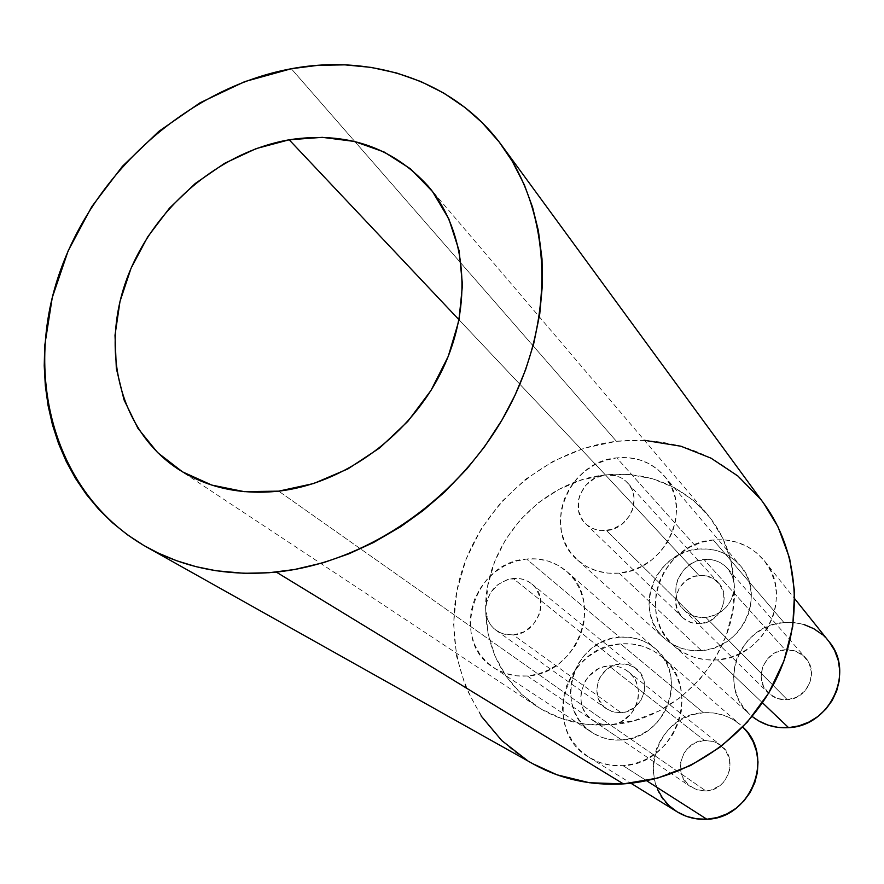 <?xml version="1.0" encoding="UTF-8"?>
<svg xmlns="http://www.w3.org/2000/svg" width="884" height="884" viewBox="0 0 884 884"><rect width="100%" height="100%" fill="white"/><g stroke="black" fill="none" stroke-linecap="round" stroke-linejoin="round"><path stroke-width="0.66" stroke-dasharray="4.42 3.31" d="M610.082 724.792L600.921 723.985L592.678 720.25C570.379 706.625 582.457 666.89 608.977 665.917L704.338 740.394C681.42 740.958 671.464 775.014 690.89 786.904L698.051 790.186L705.951 790.959L610.082 724.792C678.006 721.322 738.56 653.453 734.328 585.517C732.98 557.97 723.897 534.113 707.056 513.947C680.094 484.167 646.215 471.15 605.418 474.907L699.045 575.462C678.857 576.534 667.718 604.424 682.404 617.408C687.421 622.082 693.476 624.159 700.592 623.662L606.457 530.566C598.236 531.273 591.274 528.975 585.573 523.659C568.854 508.908 582.136 476.531 605.418 474.907L459.05 319.809L605.418 474.907C540.356 481.172 484.487 543.815 485.647 609.198C487.283 592.026 496.421 581.771 513.085 578.434L620.159 663.895C598.346 664.702 588.169 697.078 606.214 708.659L613.264 711.985L621.154 712.714L513.361 634.944L504.3 634.215L496.244 630.458C489.393 625.297 485.857 618.214 485.647 609.198C486.576 650.514 503.56 682.868 536.632 706.261C558.401 720.394 582.888 726.571 610.082 724.792L278.692 491.15L610.082 724.792L604.413 724.659L598.954 723.388L593.915 721.035L589.484 717.697L585.838 713.51L583.109 708.625L581.396 703.244L580.755 697.553L581.23 691.796L585.341 680.901L588.832 676.183L598.026 669.077L603.385 666.956L608.977 665.917L614.612 666.006L620.049 667.21L625.099 669.486L629.563 672.768L633.275 676.912L636.071 681.785L637.85 687.177L638.535 692.89L638.115 698.703L636.579 704.393L633.994 709.73L630.469 714.515L621.154 721.687L615.728 723.797L610.082 724.792L634.822 720.405L658.635 711.156L680.536 697.388L699.62 679.652L715.068 658.679L726.261 635.342L732.759 610.612L734.328 585.517L733.963 591.252L732.482 596.888L729.941 602.192L726.416 606.954L722.073 611.01L717.057 614.181L711.587 616.347L705.852 617.43C697.178 618.049 689.796 615.485 683.741 609.761C666.293 594.059 679.752 560.81 703.951 559.462L785.136 649.828C764.295 650.69 753.024 679.199 768.229 692.89C773.511 697.885 779.876 700.172 787.346 699.741L705.852 617.43L700.106 617.397L694.537 616.236L689.398 614.004L684.857 610.789L681.089 606.722L678.26 601.96L676.448 596.689L675.719 591.098L676.116 585.418L677.619 579.849L683.63 569.904L692.868 562.754L698.283 560.578L709.664 559.439L715.211 560.533L720.372 562.699L724.946 565.848L728.759 569.871L731.665 574.622L733.543 579.904L734.328 585.517L730.935 561.075L722.803 538.257L710.283 517.936L693.962 500.885L674.492 487.692L652.679 478.819L629.364 474.52L605.418 474.907L616.181 475.802L621.087 477.813L625.419 480.774L629.021 484.598L631.74 489.106L633.463 494.156L634.126 499.548L632.215 510.488L629.706 515.615L622.06 524.179L611.949 529.45L600.954 530.61L595.65 529.571L590.755 527.494L586.457 524.477L582.91 520.621L578.589 511.04L578.434 500.222L579.937 494.852L585.838 485.217L594.777 478.222L605.418 474.907L581.727 479.913L559.152 489.294L538.466 502.709L520.433 519.648L505.659 539.505L494.686 561.572L487.924 585.086L485.647 609.198L486.178 603.661L490.255 593.142L497.814 584.667L507.714 579.506L518.477 578.434L523.671 579.517L528.477 581.65L532.709 584.733L536.201 588.667L540.444 598.446L540.544 609.518L538.997 614.999L533.019 624.8L524.002 631.806L513.361 634.944L502.731 633.751L497.935 631.563L493.747 628.413L490.311 624.447L487.758 619.794L485.647 609.198L487.979 633.043L494.885 655.729L506.178 676.404L521.472 694.26L540.257 708.559L561.837 718.692L585.418 724.195L610.071 724.792L705.951 790.959L710.824 790.152L719.731 785.743L723.421 782.329L728.582 773.699L729.841 768.837L729.488 758.936L725.421 750.085L718.294 743.621L713.907 741.61L704.338 740.394L694.912 742.991L687.045 749.013L684.083 753.035L680.658 762.362L680.934 772.196L682.481 776.837L688.106 784.683L696.338 789.655L705.951 790.959C728.162 790.561 738.792 758.218 721.035 745.51L713.189 741.378L704.338 740.394L608.977 665.917C616.203 665.398 622.634 667.298 628.248 671.641C648.657 686.194 635.839 724.073 610.082 724.792M623.032 765.666L646.602 780.727L623.032 765.666L611.264 765.301L599.949 762.583L589.529 757.632L580.39 750.649L572.887 741.919L567.285 731.797L563.793 720.67L562.522 708.946L563.506 697.1L566.71 685.553L571.992 674.735L579.164 665.044L587.948 656.845L598.026 650.436L609.032 646.06L620.557 643.895C636.469 642.712 650.447 647.165 662.503 657.254C702.636 688.371 675.442 764.505 623.032 765.666C610.745 766.417 599.474 763.688 589.252 757.466C540.82 730.405 564.777 646.071 620.557 643.895L632.159 644.027L643.408 646.458L653.884 651.121L663.177 657.851L670.923 666.392L676.801 676.437L680.581 687.608L682.094 699.465L681.266 711.554L678.139 723.388L672.801 734.505L665.475 744.45L656.447 752.825L646.082 759.312L634.789 763.643L623.032 765.666M657.53 789.224L654.326 779.456L653.077 769.202L653.817 758.826L656.503 748.748L661.044 739.311L667.254 730.891L674.901 723.786L683.708 718.261L693.343 714.537L703.443 712.747L713.653 712.968L723.565 715.211L732.814 719.388L740.438 724.836C729.764 715.896 717.432 711.863 703.443 712.747L620.557 643.895L703.443 712.747C654.381 714.117 634.237 787.854 677.122 811.821M527.35 675.984L621.706 740.007C665.884 738.847 688.945 674.857 655.21 648.524C645.022 639.961 633.154 636.182 619.618 637.187L526.544 559.019C541.87 557.671 555.251 561.793 566.677 571.395C604.568 600.833 577.484 674.138 527.35 675.984L516.079 675.796L505.272 673.332L495.349 668.724L486.686 662.138L479.603 653.862L474.365 644.204L471.161 633.552L470.1 622.314L471.194 610.91L474.41 599.761L479.614 589.296L486.609 579.893L495.139 571.893L504.874 565.594L515.482 561.252L526.544 559.019L537.671 558.986L548.423 561.174L558.39 565.517L567.208 571.86L574.512 579.97L580.014 589.54L583.484 600.225L584.777 611.595L583.827 623.22L580.666 634.624L575.418 645.364L568.268 655.022L559.517 663.188L549.505 669.564L538.643 673.884L527.35 675.984C514.897 676.912 503.659 674.116 493.615 667.619C449.238 641.198 473.934 561.826 526.544 559.019L619.618 637.187C573.086 639.077 552.235 708.78 591.805 732.372C600.766 738.162 610.734 740.704 621.706 740.007L527.35 675.984M619.109 573.108L701.454 650.602C742.24 648.856 766.914 594.114 740.206 565.55C729.167 553.274 715.167 547.782 698.205 549.097L616.767 457.868C636.005 456.089 651.817 462.078 664.204 475.835C694.227 507.814 665.486 570.545 619.109 573.108L607.673 573.108L596.667 570.865L586.534 566.478L577.661 560.136L570.368 552.102L564.92 542.677L561.528 532.234L560.301 521.173L561.263 509.924L564.379 498.885L569.517 488.487L576.501 479.095L585.053 471.073L594.855 464.708L605.562 460.255L616.767 457.868L628.049 457.658L638.988 459.636L649.165 463.746L658.193 469.846L665.718 477.714L671.42 487.051L675.089 497.526L676.547 508.709L675.741 520.168L672.68 531.472L667.497 542.146L660.37 551.771L651.596 559.97L641.519 566.412L630.546 570.843L619.109 573.108C602.877 574.412 588.976 570.014 577.396 559.904C541.019 529.87 567.893 461.371 616.767 457.868L698.205 549.097C655.077 551.55 632.082 611.717 664.547 638.546C674.879 647.563 687.177 651.585 701.454 650.602L619.109 573.108M717.399 659.895L762.45 702.769L717.399 659.895L705.454 659.729L693.929 657.243L683.288 652.525L673.928 645.806L666.193 637.331L660.381 627.441L656.69 616.535L655.243 605.01L656.094 593.308L659.188 581.882L664.403 571.13L671.553 561.462L680.371 553.24L690.514 546.754L701.62 542.268L713.289 539.947C734.074 538.356 751.057 545.262 764.229 560.666C794.418 594.821 764.991 657.895 717.399 659.895C700.437 661.022 685.84 656.226 673.597 645.508C635.253 613.684 662.359 542.909 713.289 539.947L725.068 539.881L736.516 542.091L747.212 546.511L756.726 552.975L764.693 561.274L770.804 571.075L774.782 582.015L776.472 593.672L775.798 605.595L772.771 617.308L767.5 628.347L760.196 638.27L751.146 646.679L740.715 653.243L729.311 657.707L717.399 659.895M828.761 641.287C817.103 627.629 802.164 621.375 783.931 622.535L713.289 539.947L783.931 622.535C739.223 624.546 716.084 686.459 750.052 714.659L743.488 707.421L738.284 698.714L734.936 689.111L733.554 678.989L734.195 668.746L736.803 658.746L741.289 649.364L747.477 640.955L755.146 633.828L763.997 628.259L773.721 624.436L783.931 622.535L793.313 622.513M763.997 503.714C726.316 456.409 677.133 435.602 616.424 441.293L291.3 68.731L616.424 441.293L584.214 448.221L553.561 461.061L525.527 479.305L501.073 502.278L481.029 529.196L466.1 559.13L456.829 591.053L453.603 623.861L456.608 656.392L465.835 687.465L481.062 715.918M763.743 503.372L760.56 499.195M644.392 440.298L616.424 441.293C543.914 449.934 479.062 506.952 459.791 578.258C440.365 649.464 469.68 728.184 533.317 764.019M527.428 760.538L532.886 763.776M794.274 622.612L804.329 624.679M822.131 634.458L829.181 641.817M787.346 699.741L796.959 697.067L804.937 690.968L810.064 682.371L811.534 672.625L809.147 663.221L803.28 655.585L794.849 650.889L785.136 649.828L775.622 652.525L767.732 658.58L762.638 667.077L761.124 676.746L763.422 686.117L769.191 693.796L777.6 698.581L787.346 699.741C807.501 699.034 819.236 672.127 805.678 657.972C800.219 652.027 793.368 649.32 785.136 649.828L703.951 559.462C713.51 558.732 721.421 561.771 727.698 568.578L732.449 576.412L734.328 585.517C733.168 603.374 723.687 614.015 705.852 617.43L787.346 699.741M701.454 650.602L691.376 650.48L681.663 648.392L672.68 644.425L664.779 638.756L658.26 631.596L653.342 623.231L650.226 613.993L649.022 604.236L649.74 594.324L652.37 584.622L656.801 575.506L662.867 567.318L670.337 560.346L678.934 554.854L688.338 551.052L698.205 549.097L708.161 549.052L717.83 550.942L726.847 554.699L734.858 560.191L741.554 567.23L746.671 575.528L749.986 584.788L751.378 594.645L750.77 604.722L748.196 614.612L743.731 623.938L737.554 632.314L729.908 639.419L721.112 644.966L711.498 648.745L701.454 650.602M700.592 623.662L709.874 620.966L717.642 614.988L720.559 611.032L723.908 601.949L723.565 592.523L719.609 584.18L712.659 578.191L703.786 575.462L694.338 576.379L685.741 580.788L679.277 588.037L675.928 597.02L675.597 601.739L677.708 610.778L683.177 618.126L691.211 622.656L700.592 623.662C720.25 622.745 731.775 596.07 718.383 582.7C713.211 577.296 706.769 574.876 699.045 575.462L605.418 474.907C614.325 474.1 621.728 476.763 627.618 482.907C642.889 498.101 629.187 529.173 606.457 530.566L700.592 623.662M621.706 740.007L611.75 739.742L602.181 737.488L593.363 733.344L585.617 727.488L579.252 720.151L574.501 711.609L571.528 702.216L570.445 692.316L571.274 682.293L573.97 672.514L578.445 663.354L584.523 655.143L591.982 648.182L600.523 642.745L609.861 639.033L619.618 637.187L629.452 637.287L638.977 639.342L647.839 643.276L655.685 648.944L662.215 656.16L667.177 664.635L670.348 674.05L671.619 684.05L670.912 694.249L668.249 704.228L663.729 713.598L657.541 721.996L649.917 729.09L641.165 734.582L631.64 738.262L621.706 740.007M621.154 712.714L625.85 711.874L634.48 707.52L640.999 700.205L644.403 691.067L644.182 681.509L640.37 673.011L633.574 666.856L624.844 663.961L615.507 664.757L606.965 669.1L600.501 676.348L598.369 680.724L596.711 690.172L598.689 699.354L604.015 706.869L611.905 711.565L621.154 712.714C642.425 712.073 653.11 680.978 636.37 668.79L628.8 664.779L620.159 663.895L513.085 578.434C520.124 577.827 526.312 579.628 531.671 583.838C550.743 597.672 537.892 633.894 513.361 634.944L621.154 712.714M592.678 720.25L690.89 786.904M496.244 630.458L606.214 708.659M585.573 523.659L682.404 617.408M662.503 657.254L740.438 724.836M566.677 571.395L655.21 648.524M664.204 475.835L740.206 565.55M683.741 609.761L768.229 692.89M428.386 186.413L707.056 513.947M764.229 560.666L794.793 598.855M147.153 547.351L146.468 546.964M673.597 645.508L750.052 714.659M177.916 468.962L536.632 706.261M727.698 568.578L805.678 657.972M577.396 559.904L664.547 638.546M493.615 667.619L591.805 732.372M589.252 757.466L630.878 783.224M627.618 482.907L718.383 582.7M531.671 583.838L636.37 668.79M628.248 671.641L721.035 745.51"/><path stroke-width="1.33" d="M646.602 780.727L706.857 819.236C751.256 818.573 775.301 755.942 742.792 727.013L747.908 732.913L753.157 741.742L756.571 751.544L758.008 761.92L757.4 772.461L754.759 782.771L750.184 792.418L743.864 801.037L736.029 808.285L727.013 813.855L717.156 817.556L706.857 819.236L646.602 780.727M289.178 139.794C345.71 131.208 392.032 146.656 428.165 186.148C466.763 231.475 473.47 305.19 442.232 369.998C411.016 434.784 344.616 483.57 278.692 491.15L244.238 491.648L211.762 485.073L182.524 471.857L157.628 452.63L137.904 428.287L124.014 399.833L116.323 368.407L115.008 335.202L120.003 301.422L131.042 268.261L147.705 236.857L169.363 208.27L195.276 183.474L224.558 163.341L256.216 148.589L289.178 139.794L322.284 137.34L354.34 141.429L384.164 152.026L410.563 168.888L432.464 191.496L448.895 219.077L459.094 250.658L462.498 285.002L458.862 320.748L448.232 356.385L430.994 390.419L407.833 421.381L379.733 447.912L347.909 468.907L313.743 483.504L278.692 491.15C240.448 495.139 206.779 487.692 177.684 468.807C120.655 431.005 100.743 352.871 125.815 281.698C150.844 210.447 217.575 152.147 289.178 139.794L459.05 319.809L289.178 139.794M829.181 641.817L834.595 650.469L838.165 660.094L839.734 670.326L839.225 680.746L836.673 690.956L832.153 700.559L825.844 709.156L817.998 716.427L808.926 722.062L798.981 725.852L788.583 727.654L778.108 727.399L767.997 725.112L758.627 720.891L752.162 716.46C762.682 724.736 774.815 728.46 788.583 727.654L762.45 702.769L788.583 727.654C830.198 726.339 855.425 671.553 828.761 641.287L794.793 598.855M532.886 763.776L556.997 774.815L589.407 782.738L623.408 783.887C685.774 779.721 746.77 738.516 775.721 680.105C804.628 621.64 799.136 551.638 763.997 503.714L502.002 145.761C551.251 212.713 556.113 316.616 509.372 406.64C462.619 496.598 368.385 562.677 276.283 572.081L623.408 783.887L657.597 778.097L690.57 765.511L720.902 746.604L747.289 722.14L768.616 693.133L783.964 660.834L792.727 626.634L794.617 591.982L789.622 558.312L778.086 526.986L763.743 503.372M147.153 547.351L533.317 764.019C560.655 779.191 590.678 785.81 623.408 783.887L276.283 572.081C227.995 576.611 184.723 568.235 146.468 546.964C57.504 496.609 23.879 382.916 57.582 278.858C91.196 174.601 186.822 87.98 291.3 68.731C372.518 53.482 455.282 81.394 502.002 145.761M760.56 499.195L737.864 475.99L710.979 458.144L680.989 446.243L644.392 440.298M481.062 715.918L501.814 740.615L527.428 760.538M291.3 68.731L244.713 81.626L200.093 102.765L158.888 131.318L122.412 166.314L91.837 206.569L68.178 250.791L52.266 297.565L44.764 345.357L44.222 365.755L45.338 385.888L48.101 405.701L52.499 424.95L58.565 443.613L66.234 461.47L75.516 478.443L86.334 494.388L98.632 509.173L112.39 522.709L127.473 534.82L143.838 545.472L158.347 553.119L176.723 560.765L196.071 566.666L216.171 570.755L244.039 573.296L269.045 572.733L294.449 569.528L323.522 562.655L348.749 553.859L373.435 542.555L400.684 526.698L423.337 510.411L444.63 492.057L466.973 468.796L484.531 446.74L502.09 419.845L515.018 395.214L525.593 369.777L533.66 343.898L539.748 314.041L542.444 284.438L542.014 258.946L538.389 230.779L532.544 207.143L524.322 184.811L512.134 161.032L499.206 142.037L482.045 122.556L465.15 107.649L443.956 93.196L421.016 81.615L396.684 73.007L371.192 67.405L344.948 64.852L318.196 65.305L291.3 68.731M793.313 622.513L794.274 622.612M804.329 624.679L813.744 628.679L822.131 634.458M630.878 783.224L677.122 811.821C686.172 817.335 696.084 819.799 706.857 819.236L696.537 818.827L686.57 816.374L677.365 811.976L669.254 805.81L662.569 798.119L657.53 789.224"/></g></svg>
